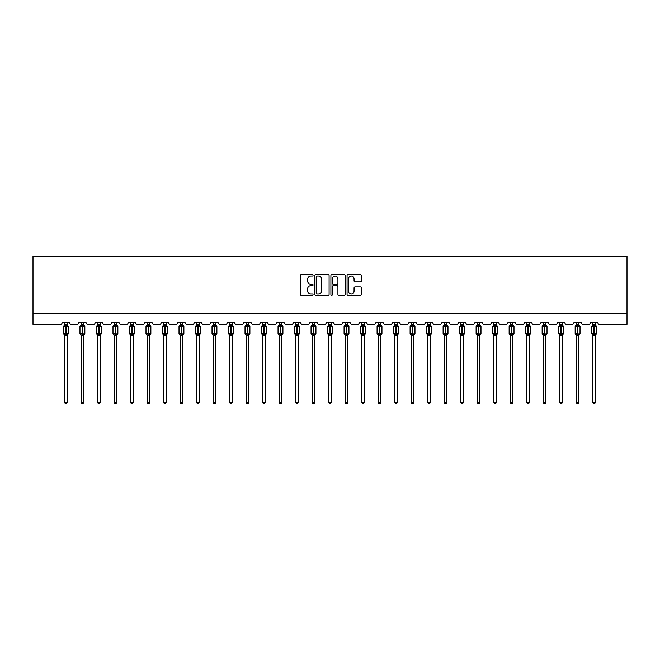 <?xml version="1.0" encoding="UTF-8"?>
<svg xmlns="http://www.w3.org/2000/svg" width="660" height="660" viewBox="0 0 660 660"><rect width="100%" height="100%" fill="white"/><g stroke="black" fill="none" stroke-linecap="round" stroke-linejoin="round"><path stroke-width="0.99" d="M313.071 275.344A0.726 0.726 0 0 0 312.345 274.618L301.307 274.618A1.039 1.039 0 0 0 300.267 275.657L300.267 294.352A1.039 1.039 0 0 0 301.307 295.391L312.345 295.391A0.726 0.726 0 0 0 313.071 294.665A0.726 0.726 0 0 0 312.345 293.939L310.918 293.939A3.325 3.325 0 0 1 307.593 290.614L307.593 289.055A3.325 3.325 0 0 1 310.918 285.73L312.345 285.73A0.726 0.726 0 0 0 313.071 285.004A0.726 0.726 0 0 0 312.345 284.278L310.918 284.278A3.325 3.325 0 0 1 307.593 280.954L307.593 279.394A3.325 3.325 0 0 1 310.918 276.078L312.345 276.078A0.726 0.726 0 0 0 313.071 275.344M360.352 281.944A1.039 1.039 0 0 0 361.391 280.904L361.391 275.657A1.039 1.039 0 0 0 360.352 274.618L348.1 274.618A1.039 1.039 0 0 0 347.061 275.657L347.061 294.352A1.039 1.039 0 0 0 348.1 295.391L360.352 295.391A1.039 1.039 0 0 0 361.391 294.352L361.391 288.016A1.039 1.039 0 0 0 360.352 286.976L355.105 286.976A1.039 1.039 0 0 0 354.065 288.016L354.065 291.159A2.78 2.78 0 0 1 351.293 293.939A2.78 2.78 0 0 1 348.513 291.159L348.513 278.85A2.78 2.78 0 0 1 351.293 276.078A2.78 2.78 0 0 1 354.065 278.85L354.065 280.904A1.039 1.039 0 0 0 355.105 281.944L360.352 281.944M627 313.838L627 256.171L33 256.171L33 324.415L60.514 324.415A1.584 1.584 0 0 0 62.098 322.831L69.712 322.831A1.584 1.584 0 0 0 71.305 324.415L77.014 324.415A1.584 1.584 0 0 0 78.606 322.831L86.221 322.831A1.584 1.584 0 0 0 87.805 324.415L93.522 324.415A1.584 1.584 0 0 0 95.106 322.831L102.729 322.831A1.584 1.584 0 0 0 104.313 324.415L110.03 324.415A1.584 1.584 0 0 0 111.614 322.831L119.229 322.831A1.584 1.584 0 0 0 120.821 324.415L126.53 324.415A1.584 1.584 0 0 0 128.123 322.831L135.737 322.831A1.584 1.584 0 0 0 137.329 324.415L143.038 324.415A1.584 1.584 0 0 0 144.623 322.831L152.245 322.831A1.584 1.584 0 0 0 153.829 324.415L159.547 324.415A1.584 1.584 0 0 0 161.131 322.831L168.754 322.831A1.584 1.584 0 0 0 170.338 324.415L176.055 324.415A1.584 1.584 0 0 0 177.639 322.831L185.254 322.831A1.584 1.584 0 0 0 186.846 324.415L192.555 324.415A1.584 1.584 0 0 0 194.147 322.831L201.762 322.831A1.584 1.584 0 0 0 203.346 324.415L209.063 324.415A1.584 1.584 0 0 0 210.647 322.831L218.27 322.831A1.584 1.584 0 0 0 219.854 324.415L225.572 324.415A1.584 1.584 0 0 0 227.155 322.831L234.77 322.831A1.584 1.584 0 0 0 236.362 324.415L242.071 324.415A1.584 1.584 0 0 0 243.664 322.831L251.278 322.831A1.584 1.584 0 0 0 252.871 324.415L258.58 324.415A1.584 1.584 0 0 0 260.164 322.831L267.787 322.831A1.584 1.584 0 0 0 269.371 324.415L275.088 324.415A1.584 1.584 0 0 0 276.672 322.831L284.295 322.831A1.584 1.584 0 0 0 285.879 324.415L291.588 324.415A1.584 1.584 0 0 0 293.18 322.831L300.795 322.831A1.584 1.584 0 0 0 302.387 324.415L308.096 324.415A1.584 1.584 0 0 0 309.688 322.831L317.303 322.831A1.584 1.584 0 0 0 318.887 324.415L324.604 324.415A1.584 1.584 0 0 0 326.188 322.831L333.811 322.831A1.584 1.584 0 0 0 335.396 324.415L341.113 324.415A1.584 1.584 0 0 0 342.697 322.831L350.311 322.831A1.584 1.584 0 0 0 351.904 324.415L357.613 324.415A1.584 1.584 0 0 0 359.205 322.831L366.82 322.831A1.584 1.584 0 0 0 368.412 324.415L374.121 324.415A1.584 1.584 0 0 0 375.705 322.831L383.328 322.831A1.584 1.584 0 0 0 384.912 324.415L390.629 324.415A1.584 1.584 0 0 0 392.213 322.831L399.836 322.831A1.584 1.584 0 0 0 401.42 324.415L407.129 324.415A1.584 1.584 0 0 0 408.721 322.831L416.336 322.831A1.584 1.584 0 0 0 417.928 324.415L423.637 324.415A1.584 1.584 0 0 0 425.23 322.831L432.844 322.831A1.584 1.584 0 0 0 434.428 324.415L440.146 324.415A1.584 1.584 0 0 0 441.73 322.831L449.353 322.831A1.584 1.584 0 0 0 450.937 324.415L456.654 324.415A1.584 1.584 0 0 0 458.238 322.831L465.853 322.831A1.584 1.584 0 0 0 467.445 324.415L473.154 324.415A1.584 1.584 0 0 0 474.746 322.831L482.361 322.831A1.584 1.584 0 0 0 483.945 324.415L489.662 324.415A1.584 1.584 0 0 0 491.246 322.831L498.869 322.831A1.584 1.584 0 0 0 500.453 324.415L506.17 324.415A1.584 1.584 0 0 0 507.755 322.831L515.378 322.831A1.584 1.584 0 0 0 516.962 324.415L522.67 324.415A1.584 1.584 0 0 0 524.263 322.831L531.878 322.831A1.584 1.584 0 0 0 533.47 324.415L539.179 324.415A1.584 1.584 0 0 0 540.771 322.831L548.386 322.831A1.584 1.584 0 0 0 549.97 324.415L555.687 324.415A1.584 1.584 0 0 0 557.271 322.831L564.894 322.831A1.584 1.584 0 0 0 566.478 324.415L572.195 324.415A1.584 1.584 0 0 0 573.779 322.831L581.394 322.831A1.584 1.584 0 0 0 582.986 324.415L588.695 324.415A1.584 1.584 0 0 0 590.288 322.831L597.902 322.831A1.584 1.584 0 0 0 599.486 324.415L627 324.415L627 313.838L33 313.838M329.092 275.657A1.039 1.039 0 0 0 328.053 274.618L315.793 274.618A1.039 1.039 0 0 0 314.762 275.657L314.762 294.352A1.039 1.039 0 0 0 315.793 295.391L328.053 295.391A1.039 1.039 0 0 0 329.092 294.352L329.092 275.657M331.947 274.618L344.207 274.618A1.039 1.039 0 0 1 345.238 275.657L345.238 294.352A1.039 1.039 0 0 1 344.207 295.391L338.959 295.391A1.039 1.039 0 0 1 337.92 294.352L337.92 286.77A1.039 1.039 0 0 0 336.88 285.73L333.399 285.73A1.039 1.039 0 0 0 332.359 286.77L332.359 294.665A0.726 0.726 0 0 1 331.633 295.391A0.726 0.726 0 0 1 330.908 294.665L330.908 275.657A1.039 1.039 0 0 1 331.947 274.618M316.94 276.078A0.726 0.726 0 0 0 316.214 276.804L316.214 293.213A0.726 0.726 0 0 0 316.94 293.939L318.45 293.939A3.325 3.325 0 0 0 321.766 290.614L321.766 279.394A3.325 3.325 0 0 0 318.45 276.078L316.94 276.078M337.92 278.908A2.78 2.78 0 0 0 335.14 276.127A2.78 2.78 0 0 0 332.359 278.908L332.359 283.239A1.039 1.039 0 0 0 333.399 284.278L336.88 284.278A1.039 1.039 0 0 0 337.92 283.239L337.92 278.908M64.581 402.451L67.229 402.451L66.437 403.829L65.381 403.829L64.581 402.451L64.581 335.173A1.163 1.114 180 0 0 63.971 334.199L66.066 333.754L66.066 325.875L67.988 325.85A0.528 0.528 0 0 1 68.343 326.353L63.475 326.353L63.475 333.754L65.744 333.754L65.744 325.875L63.971 325.908A1.163 1.114 0 0 0 64.581 324.926L67.229 324.984L67.229 322.831M67.229 402.451L67.229 335.123L65.744 335.28L65.744 334.232L68.343 333.754A0.528 0.528 0 0 1 67.988 334.257L67.229 335.346M67.229 335.173L67.229 335.173A1.163 1.114 180 0 1 67.84 334.199L66.066 334.232L66.066 335.28M65.744 335.28L64.581 335.173M64.581 322.831L64.581 324.935M64.581 324.984L64.201 326.246L64.581 324.984M67.609 326.246L67.229 324.984M67.229 335.123L67.609 333.861M64.581 335.123L64.201 333.861M81.089 402.451L83.737 402.451L82.937 403.829L81.881 403.829L81.089 402.451L81.089 335.173A1.163 1.114 180 0 0 80.479 334.199L82.574 333.754L82.574 325.875L84.496 325.85A0.528 0.528 0 0 1 84.843 326.353L79.975 326.353L79.975 333.754L82.252 333.754L82.252 325.875L80.479 325.908A1.163 1.114 0 0 0 81.089 324.926L83.737 324.984L83.737 322.831M83.737 402.451L83.737 335.123L82.252 335.28L82.252 334.232L84.843 333.754A0.528 0.528 0 0 1 84.496 334.257L83.737 335.346M83.737 335.173L83.737 335.173A1.163 1.114 180 0 1 84.348 334.199L82.574 334.232L82.574 335.28M82.252 335.28L81.089 335.173M81.089 322.831L81.089 324.935M81.089 324.984L80.701 326.246L81.089 324.984M84.117 326.246L83.737 324.984M83.737 335.123L84.117 333.861M81.089 335.123L80.701 333.861M97.597 402.451L100.237 402.451L99.445 403.829L98.389 403.829L97.597 402.451L97.597 335.173A1.163 1.114 180 0 0 96.987 334.199L99.074 333.754L99.074 325.875L101.005 325.85A0.528 0.528 0 0 1 101.351 326.353L96.484 326.353L96.484 333.754L98.761 333.754L98.761 325.875L96.987 325.908A1.163 1.114 0 0 0 97.597 324.926L100.237 324.984L100.237 322.831M100.237 402.451L100.237 335.123L98.761 335.28L98.761 334.232L99.074 333.754L101.351 333.754A0.528 0.528 0 0 1 101.005 334.257L100.237 335.346M100.237 335.173L100.237 335.173A1.163 1.114 180 0 1 100.848 334.199L99.074 334.232L99.074 335.28M98.761 335.28L97.597 335.173M97.597 322.831L97.597 324.935M97.597 324.984L97.21 326.246L97.597 324.984M100.625 326.246L100.237 324.984M100.237 335.123L100.625 333.861M97.597 335.123L97.21 333.861M114.097 402.451L116.746 402.451L115.954 403.829L114.898 403.829L114.097 402.451L114.097 335.173A1.163 1.114 180 0 0 113.487 334.199L115.582 333.754L115.582 325.875L117.513 325.85A0.528 0.528 0 0 1 117.86 326.353L112.992 326.353L112.992 333.754L115.261 333.754L115.261 325.875L113.487 325.908A1.163 1.114 0 0 0 114.097 324.926L116.746 324.984L116.746 322.831M116.746 402.451L116.746 335.123L115.261 335.28L115.261 334.232L117.86 333.754A0.528 0.528 0 0 1 117.513 334.257L116.746 335.346M116.746 335.173L116.746 335.173A1.163 1.114 180 0 1 117.356 334.199L115.582 334.232L115.582 335.28M115.261 335.28L114.097 335.173M114.097 322.831L114.097 324.935M114.097 324.984L113.718 326.246L114.097 324.984M117.133 326.246L116.746 324.984M116.746 335.123L117.133 333.861M114.097 335.123L113.718 333.861M130.606 402.451L133.254 402.451L132.462 403.829L131.398 403.829L130.606 402.451L130.606 335.173A1.163 1.114 180 0 0 129.995 334.199L132.091 333.754L132.091 325.875L134.013 325.85A0.528 0.528 0 0 1 134.359 326.353L129.492 326.353L129.492 333.754L131.769 333.754L131.769 325.875L129.995 325.908A1.163 1.114 0 0 0 130.606 324.926L133.254 324.984L133.254 322.831M133.254 402.451L133.254 335.123L131.769 335.28L131.769 334.232L134.359 333.754A0.528 0.528 0 0 1 134.013 334.257L133.254 335.346M133.254 335.173L133.254 335.173A1.163 1.114 180 0 1 133.864 334.199L132.091 334.232L132.091 335.28M131.769 335.28L130.606 335.173M130.606 322.831L130.606 324.935M130.606 324.984L130.226 326.246L130.606 324.984M133.633 326.246L133.254 324.984M133.254 335.123L133.633 333.861M130.606 335.123L130.226 333.861M147.114 402.451L149.754 402.451L148.962 403.829L147.906 403.829L147.114 402.451L147.114 335.173A1.163 1.114 180 0 0 146.504 334.199L148.591 333.754L148.591 325.875L150.521 325.85A0.528 0.528 0 0 1 150.868 326.353L146 326.353L146 333.754L148.277 333.754L148.277 325.875L146.504 325.908A1.163 1.114 0 0 0 147.114 324.926L149.762 324.984L149.754 322.831M149.754 402.451L149.762 335.123L148.277 335.28L148.277 334.232L148.591 333.754L150.868 333.754A0.528 0.528 0 0 1 150.521 334.257L149.754 335.346M149.754 335.173L149.754 335.173A1.163 1.114 180 0 1 150.373 334.199L148.591 334.232L148.591 335.28M148.277 335.28L147.114 335.173M147.114 322.831L147.114 324.935M147.114 324.984L146.726 326.246L147.114 324.984M150.142 326.246L149.762 324.984M149.762 335.123L150.142 333.861M147.114 335.123L146.726 333.861M163.622 402.451L166.262 402.451L165.47 403.829L164.414 403.829L163.622 402.451L163.622 335.173A1.163 1.114 180 0 0 163.004 334.199L165.099 333.754L165.099 325.875L167.029 325.85A0.528 0.528 0 0 1 167.376 326.353L162.508 326.353L162.508 333.754L164.785 333.754L164.785 325.875L163.004 325.908A1.163 1.114 0 0 0 163.622 324.926L166.262 324.984L166.262 322.831M166.262 402.451L166.262 335.123L164.785 335.28L164.785 334.232L165.099 333.754L167.376 333.754A0.528 0.528 0 0 1 167.029 334.257L166.262 335.346M166.262 335.173L166.262 335.173A1.163 1.114 180 0 1 166.873 334.199L165.099 334.232L165.099 335.28M164.785 335.28L163.622 335.173M163.622 322.831L163.622 324.935M163.614 324.984L163.234 326.246L163.614 324.984M166.65 326.246L166.262 324.984M166.262 335.123L166.65 333.861M163.614 335.123L163.234 333.861M180.122 402.451L182.77 402.451L181.978 403.829L180.923 403.829L180.122 402.451L180.122 335.173A1.163 1.114 180 0 0 179.512 334.199L181.607 333.754L181.607 325.875L183.529 325.85A0.528 0.528 0 0 1 183.884 326.353L179.017 326.353L179.017 333.754L181.285 333.754L181.285 325.875L179.512 325.908A1.163 1.114 0 0 0 180.122 324.926L182.77 324.984L182.77 322.831M182.77 402.451L182.77 335.123L181.285 335.28L181.285 334.232L183.884 333.754A0.528 0.528 0 0 1 183.529 334.257L182.77 335.346M182.77 335.173L182.77 335.173A1.163 1.114 180 0 1 183.381 334.199L181.607 334.232L181.607 335.28M181.285 335.28L180.122 335.173M180.122 322.831L180.122 324.935M180.122 324.984L179.743 326.246L180.122 324.984M183.15 326.246L182.77 324.984M182.77 335.123L183.15 333.861M180.122 335.123L179.743 333.861M196.63 402.451L199.279 402.451L198.478 403.829L197.422 403.829L196.63 402.451L196.63 335.173A1.163 1.114 180 0 0 196.02 334.199L198.115 333.754L198.115 325.875L200.038 325.85A0.528 0.528 0 0 1 200.384 326.353L195.517 326.353L195.517 333.754L197.794 333.754L197.794 325.875L196.02 325.908A1.163 1.114 0 0 0 196.63 324.926L199.279 324.984L199.279 322.831M199.279 402.451L199.279 335.123L197.794 335.28L197.794 334.232L200.384 333.754A0.528 0.528 0 0 1 200.038 334.257L199.279 335.346M199.279 335.173L199.279 335.173A1.163 1.114 180 0 1 199.889 334.199L198.115 334.232L198.115 335.28M197.794 335.28L196.63 335.173M196.63 322.831L196.63 324.935M196.63 324.984L196.243 326.246L196.63 324.984M199.658 326.246L199.279 324.984M199.279 335.123L199.658 333.861M196.63 335.123L196.243 333.861M213.139 402.451L215.779 402.451L214.987 403.829L213.931 403.829L213.139 402.451L213.139 335.173A1.163 1.114 180 0 0 212.528 334.199L214.615 333.754L214.615 325.875L216.546 325.85A0.528 0.528 0 0 1 216.892 326.353L212.025 326.353L212.025 333.754L214.302 333.754L214.302 325.875L212.528 325.908A1.163 1.114 0 0 0 213.139 324.926L215.779 324.984L215.779 322.831M215.779 402.451L215.779 335.123L214.302 335.28L214.302 334.232L214.615 333.754L216.892 333.754A0.528 0.528 0 0 1 216.546 334.257L215.779 335.346M215.779 335.173L215.779 335.173A1.163 1.114 180 0 1 216.389 334.199L214.615 334.232L214.615 335.28M214.302 335.28L213.139 335.173M213.139 322.831L213.139 324.935M213.139 324.984L212.751 326.246L213.139 324.984M216.166 326.246L215.779 324.984M215.779 335.123L216.166 333.861M213.139 335.123L212.751 333.861M229.639 402.451L232.287 402.451L231.495 403.829L230.439 403.829L229.639 402.451L229.639 335.173A1.163 1.114 180 0 0 229.028 334.199L231.124 333.754L231.124 325.875L233.054 325.85A0.528 0.528 0 0 1 233.401 326.353L228.533 326.353L228.533 333.754L230.802 333.754L230.802 325.875L229.028 325.908A1.163 1.114 0 0 0 229.639 324.926L232.287 324.984L232.287 322.831M232.287 402.451L232.287 335.123L230.802 335.28L230.802 334.232L233.401 333.754A0.528 0.528 0 0 1 233.054 334.257L232.287 335.346M232.287 335.173L232.287 335.173A1.163 1.114 180 0 1 232.898 334.199L231.124 334.232L231.124 335.28M230.802 335.28L229.639 335.173M229.639 322.831L229.639 324.935M229.639 324.984L229.259 326.246L229.639 324.984M232.675 326.246L232.287 324.984M232.287 335.123L232.675 333.861M229.639 335.123L229.259 333.861M246.147 402.451L248.795 402.451L247.995 403.829L246.939 403.829L246.147 402.451L246.147 335.173A1.163 1.114 180 0 0 245.536 334.199L247.632 333.754L247.632 325.875L249.554 325.85A0.528 0.528 0 0 1 249.901 326.353L245.033 326.353L245.033 333.754L247.31 333.754L247.31 325.875L245.536 325.908A1.163 1.114 0 0 0 246.147 324.926L248.795 324.984L248.795 322.831M248.795 402.451L248.795 335.123L247.31 335.28L247.31 334.232L249.901 333.754A0.528 0.528 0 0 1 249.554 334.257L248.795 335.346M248.795 335.173L248.795 335.173A1.163 1.114 180 0 1 249.406 334.199L247.632 334.232L247.632 335.28M247.31 335.28L246.147 335.173M246.147 322.831L246.147 324.935M246.147 324.984L245.767 326.246L246.147 324.984M249.175 326.246L248.795 324.984M248.795 335.123L249.175 333.861M246.147 335.123L245.767 333.861M262.655 402.451L265.295 402.451L264.503 403.829L263.447 403.829L262.655 402.451L262.655 335.173A1.163 1.114 180 0 0 262.045 334.199L264.132 333.754L264.132 325.875L266.062 325.85A0.528 0.528 0 0 1 266.409 326.353L261.541 326.353L261.541 333.754L263.818 333.754L263.818 325.875L262.045 325.908A1.163 1.114 0 0 0 262.655 324.926L265.303 324.984L265.295 322.831M265.295 402.451L265.303 335.123L263.818 335.28L263.818 334.232L264.132 333.754L266.409 333.754A0.528 0.528 0 0 1 266.062 334.257L265.295 335.346M265.295 335.173L265.295 335.173A1.163 1.114 180 0 1 265.914 334.199L264.132 334.232L264.132 335.28M263.818 335.28L262.655 335.173M262.655 322.831L262.655 324.935M262.655 324.984L262.267 326.246L262.655 324.984M265.683 326.246L265.303 324.984M265.303 335.123L265.683 333.861M262.655 335.123L262.267 333.861M279.163 402.451L281.803 402.451L281.012 403.829L279.955 403.829L279.163 402.451L279.163 335.173A1.163 1.114 180 0 0 278.545 334.199L280.64 333.754L280.64 325.875L282.571 325.85A0.528 0.528 0 0 1 282.917 326.353L278.05 326.353L278.05 333.754L280.327 333.754L280.327 325.875L278.545 325.908A1.163 1.114 0 0 0 279.163 324.926L281.803 324.984L281.803 322.831M281.803 402.451L281.803 335.123L280.327 335.28L280.327 334.232L280.64 333.754L282.917 333.754A0.528 0.528 0 0 1 282.571 334.257L281.803 335.346M281.803 335.173L281.803 335.173A1.163 1.114 180 0 1 282.414 334.199L280.64 334.232L280.64 335.28M280.327 335.28L279.163 335.173M279.163 322.831L279.163 324.935M279.155 324.984L278.776 326.246L279.155 324.984M282.191 326.246L281.803 324.984M281.803 335.123L282.191 333.861M279.155 335.123L278.776 333.861M295.663 402.451L298.312 402.451L297.52 403.829L296.464 403.829L295.663 402.451L295.663 335.173A1.163 1.114 180 0 0 295.053 334.199L297.149 333.754L297.149 325.875L299.071 325.85A0.528 0.528 0 0 1 299.425 326.353L294.558 326.353L294.558 333.754L296.827 333.754L296.827 325.875L295.053 325.908A1.163 1.114 0 0 0 295.663 324.926L298.312 324.984L298.312 322.831M298.312 402.451L298.312 335.123L296.827 335.28L296.827 334.232L299.425 333.754A0.528 0.528 0 0 1 299.071 334.257L298.312 335.346M298.312 335.173L298.312 335.173A1.163 1.114 180 0 1 298.922 334.199L297.149 334.232L297.149 335.28M296.827 335.28L295.663 335.173M295.663 322.831L295.663 324.935M295.663 324.984L295.284 326.246L295.663 324.984M298.691 326.246L298.312 324.984M298.312 335.123L298.691 333.861M295.663 335.123L295.284 333.861M312.172 402.451L314.82 402.451L314.02 403.829L312.964 403.829L312.172 402.451L312.172 335.173A1.163 1.114 180 0 0 311.561 334.199L313.657 333.754L313.657 325.875L315.579 325.85A0.528 0.528 0 0 1 315.925 326.353L311.058 326.353L311.058 333.754L313.335 333.754L313.335 325.875L311.561 325.908A1.163 1.114 0 0 0 312.172 324.926L314.82 324.984L314.82 322.831M314.82 402.451L314.82 335.123L313.335 335.28L313.335 334.232L315.925 333.754A0.528 0.528 0 0 1 315.579 334.257L314.82 335.346M314.82 335.173L314.82 335.173A1.163 1.114 180 0 1 315.43 334.199L313.657 334.232L313.657 335.28M313.335 335.28L312.172 335.173M312.172 322.831L312.172 324.935M312.172 324.984L311.784 326.246L312.172 324.984M315.2 326.246L314.82 324.984M314.82 335.123L315.2 333.861M312.172 335.123L311.784 333.861M328.68 402.451L331.32 402.451L330.528 403.829L329.472 403.829L328.68 402.451L328.68 335.173A1.163 1.114 180 0 0 328.07 334.199L330.157 333.754L330.157 325.875L332.087 325.85A0.528 0.528 0 0 1 332.434 326.353L327.566 326.353L327.566 333.754L329.843 333.754L329.843 325.875L328.07 325.908A1.163 1.114 0 0 0 328.68 324.926L331.32 324.984L331.32 322.831M331.32 402.451L331.32 335.123L329.843 335.28L329.843 334.232L330.157 333.754L332.434 333.754A0.528 0.528 0 0 1 332.087 334.257L331.32 335.346M331.32 335.173L331.32 335.173A1.163 1.114 180 0 1 331.93 334.199L330.157 334.232L330.157 335.28M329.843 335.28L328.68 335.173M328.68 322.831L328.68 324.935M328.68 324.984L328.292 326.246L328.68 324.984M331.708 326.246L331.32 324.984M331.32 335.123L331.708 333.861M328.68 335.123L328.292 333.861M345.18 402.451L347.828 402.451L347.036 403.829L345.98 403.829L345.18 402.451L345.18 335.173A1.163 1.114 180 0 0 344.57 334.199L346.665 333.754L346.665 325.875L348.596 325.85A0.528 0.528 0 0 1 348.942 326.353L344.075 326.353L344.075 333.754L346.343 333.754L346.343 325.875L344.57 325.908A1.163 1.114 0 0 0 345.18 324.926L347.828 324.984L347.828 322.831M347.828 402.451L347.828 335.123L346.343 335.28L346.343 334.232L348.942 333.754A0.528 0.528 0 0 1 348.596 334.257L347.828 335.346M347.828 335.173L347.828 335.173A1.163 1.114 180 0 1 348.439 334.199L346.665 334.232L346.665 335.28M346.343 335.28L345.18 335.173M345.18 322.831L345.18 324.935M345.18 324.984L344.8 326.246L345.18 324.984M348.216 326.246L347.828 324.984M347.828 335.123L348.216 333.861M345.18 335.123L344.8 333.861M361.688 402.451L364.337 402.451L363.536 403.829L362.48 403.829L361.688 402.451L361.688 335.173A1.163 1.114 180 0 0 361.078 334.199L363.173 333.754L363.173 325.875L365.096 325.85A0.528 0.528 0 0 1 365.442 326.353L360.575 326.353L360.575 333.754L362.851 333.754L362.851 325.875L361.078 325.908A1.163 1.114 0 0 0 361.688 324.926L364.337 324.984L364.337 322.831M364.337 402.451L364.337 335.123L362.851 335.28L362.851 334.232L365.442 333.754A0.528 0.528 0 0 1 365.096 334.257L364.337 335.346M364.337 335.173L364.337 335.173A1.163 1.114 180 0 1 364.947 334.199L363.173 334.232L363.173 335.28M362.851 335.28L361.688 335.173M361.688 322.831L361.688 324.935M361.688 324.984L361.309 326.246L361.688 324.984M364.716 326.246L364.337 324.984M364.337 335.123L364.716 333.861M361.688 335.123L361.309 333.861M378.197 402.451L380.837 402.451L380.045 403.829L378.988 403.829L378.197 402.451L378.197 335.173A1.163 1.114 180 0 0 377.586 334.199L379.673 333.754L379.673 325.875L381.604 325.85A0.528 0.528 0 0 1 381.95 326.353L377.083 326.353L377.083 333.754L379.36 333.754L379.36 325.875L377.586 325.908A1.163 1.114 0 0 0 378.197 324.926L380.845 324.984L380.837 322.831M380.837 402.451L380.845 335.123L379.36 335.28L379.36 334.232L379.673 333.754L381.95 333.754A0.528 0.528 0 0 1 381.604 334.257L380.837 335.346M380.837 335.173L380.837 335.173A1.163 1.114 180 0 1 381.455 334.199L379.673 334.232L379.673 335.28M379.36 335.28L378.197 335.173M378.197 322.831L378.197 324.935M378.197 324.984L377.809 326.246L378.197 324.984M381.224 326.246L380.845 324.984M380.845 335.123L381.224 333.861M378.197 335.123L377.809 333.861M394.705 402.451L397.345 402.451L396.553 403.829L395.497 403.829L394.705 402.451L394.705 335.173A1.163 1.114 180 0 0 394.086 334.199L396.182 333.754L396.182 325.875L398.112 325.85A0.528 0.528 0 0 1 398.459 326.353L393.591 326.353L393.591 333.754L395.868 333.754L395.868 325.875L394.086 325.908A1.163 1.114 0 0 0 394.705 324.926L397.345 324.984L397.345 322.831M397.345 402.451L397.345 335.123L395.868 335.28L395.868 334.232L396.182 333.754L398.459 333.754A0.528 0.528 0 0 1 398.112 334.257L397.345 335.346M397.345 335.173L397.345 335.173A1.163 1.114 180 0 1 397.955 334.199L396.182 334.232L396.182 335.28M395.868 335.28L394.705 335.173M394.705 322.831L394.705 324.935M394.697 324.984L394.317 326.246L394.697 324.984M397.733 326.246L397.345 324.984M397.345 335.123L397.733 333.861M394.697 335.123L394.317 333.861M411.205 402.451L413.853 402.451L413.061 403.829L412.005 403.829L411.205 402.451L411.205 335.173A1.163 1.114 180 0 0 410.594 334.199L412.69 333.754L412.69 325.875L414.612 325.85A0.528 0.528 0 0 1 414.967 326.353L410.099 326.353L410.099 333.754L412.368 333.754L412.368 325.875L410.594 325.908A1.163 1.114 0 0 0 411.205 324.926L413.853 324.984L413.853 322.831M413.853 402.451L413.853 335.123L412.368 335.28L412.368 334.232L414.967 333.754A0.528 0.528 0 0 1 414.612 334.257L413.853 335.346M413.853 335.173L413.853 335.173A1.163 1.114 180 0 1 414.463 334.199L412.69 334.232L412.69 335.28M412.368 335.28L411.205 335.173M411.205 322.831L411.205 324.935M411.205 324.984L410.825 326.246L411.205 324.984M414.233 326.246L413.853 324.984M413.853 335.123L414.233 333.861M411.205 335.123L410.825 333.861M427.713 402.451L430.361 402.451L429.561 403.829L428.505 403.829L427.713 402.451L427.713 335.173A1.163 1.114 180 0 0 427.103 334.199L429.198 333.754L429.198 325.875L431.12 325.85A0.528 0.528 0 0 1 431.467 326.353L426.599 326.353L426.599 333.754L428.876 333.754L428.876 325.875L427.103 325.908A1.163 1.114 0 0 0 427.713 324.926L430.361 324.984L430.361 322.831M430.361 402.451L430.361 335.123L428.876 335.28L428.876 334.232L431.467 333.754A0.528 0.528 0 0 1 431.12 334.257L430.361 335.346M430.361 335.173L430.361 335.173A1.163 1.114 180 0 1 430.972 334.199L429.198 334.232L429.198 335.28M428.876 335.28L427.713 335.173M427.713 322.831L427.713 324.935M427.713 324.984L427.325 326.246L427.713 324.984M430.741 326.246L430.361 324.984M430.361 335.123L430.741 333.861M427.713 335.123L427.325 333.861M444.221 402.451L446.861 402.451L446.069 403.829L445.013 403.829L444.221 402.451L444.221 335.173A1.163 1.114 180 0 0 443.611 334.199L445.698 333.754L445.698 325.875L447.629 325.85A0.528 0.528 0 0 1 447.975 326.353L443.108 326.353L443.108 333.754L445.385 333.754L445.385 325.875L443.611 325.908A1.163 1.114 0 0 0 444.221 324.926L446.861 324.984L446.861 322.831M446.861 402.451L446.861 335.123L445.385 335.28L445.385 334.232L445.698 333.754L447.975 333.754A0.528 0.528 0 0 1 447.629 334.257L446.861 335.346M446.861 335.173L446.861 335.173A1.163 1.114 180 0 1 447.472 334.199L445.698 334.232L445.698 335.28M445.385 335.28L444.221 335.173M444.221 322.831L444.221 324.935M444.221 324.984L443.834 326.246L444.221 324.984M447.249 326.246L446.861 324.984M446.861 335.123L447.249 333.861M444.221 335.123L443.834 333.861M460.721 402.451L463.369 402.451L462.577 403.829L461.521 403.829L460.721 402.451L460.721 335.173A1.163 1.114 180 0 0 460.111 334.199L462.206 333.754L462.206 325.875L464.137 325.85A0.528 0.528 0 0 1 464.483 326.353L459.616 326.353L459.616 333.754L461.885 333.754L461.885 325.875L460.111 325.908A1.163 1.114 0 0 0 460.721 324.926L463.369 324.984L463.369 322.831M463.369 402.451L463.369 335.123L461.885 335.28L461.885 334.232L464.483 333.754A0.528 0.528 0 0 1 464.137 334.257L463.369 335.346M463.369 335.173L463.369 335.173A1.163 1.114 180 0 1 463.98 334.199L462.206 334.232L462.206 335.28M461.885 335.28L460.721 335.173M460.721 322.831L460.721 324.935M460.721 324.984L460.342 326.246L460.721 324.984M463.757 326.246L463.369 324.984M463.369 335.123L463.757 333.861M460.721 335.123L460.342 333.861M477.23 402.451L479.878 402.451L479.077 403.829L478.021 403.829L477.23 402.451L477.23 335.173A1.163 1.114 180 0 0 476.619 334.199L478.714 333.754L478.714 325.875L480.637 325.85A0.528 0.528 0 0 1 480.983 326.353L476.116 326.353L476.116 333.754L478.393 333.754L478.393 325.875L476.619 325.908A1.163 1.114 0 0 0 477.23 324.926L479.878 324.984L479.878 322.831M479.878 402.451L479.878 335.123L478.393 335.28L478.393 334.232L480.983 333.754A0.528 0.528 0 0 1 480.637 334.257L479.878 335.346M479.878 335.173L479.878 335.173A1.163 1.114 180 0 1 480.488 334.199L478.714 334.232L478.714 335.28M478.393 335.28L477.23 335.173M477.23 322.831L477.23 324.935M477.23 324.984L476.85 326.246L477.23 324.984M480.257 326.246L479.878 324.984M479.878 335.123L480.257 333.861M477.23 335.123L476.85 333.861M493.738 402.451L496.378 402.451L495.586 403.829L494.53 403.829L493.738 402.451L493.738 335.173A1.163 1.114 180 0 0 493.127 334.199L495.214 333.754L495.214 325.875L497.145 325.85A0.528 0.528 0 0 1 497.491 326.353L492.624 326.353L492.624 333.754L494.901 333.754L494.901 325.875L493.127 325.908A1.163 1.114 0 0 0 493.738 324.926L496.386 324.984L496.378 322.831M496.378 402.451L496.386 335.123L494.901 335.28L494.901 334.232L495.214 333.754L497.491 333.754A0.528 0.528 0 0 1 497.145 334.257L496.378 335.346M496.378 335.173L496.378 335.173A1.163 1.114 180 0 1 496.996 334.199L495.214 334.232L495.214 335.28M494.901 335.28L493.738 335.173M493.738 322.831L493.738 324.935M493.738 324.984L493.35 326.246L493.738 324.984M496.765 326.246L496.386 324.984M496.386 335.123L496.765 333.861M493.738 335.123L493.35 333.861M510.246 402.451L512.886 402.451L512.094 403.829L511.038 403.829L510.246 402.451L510.246 335.173A1.163 1.114 180 0 0 509.627 334.199L511.723 333.754L511.723 325.875L513.653 325.85A0.528 0.528 0 0 1 514 326.353L509.132 326.353L509.132 333.754L511.409 333.754L511.409 325.875L509.627 325.908A1.163 1.114 0 0 0 510.246 324.926L512.886 324.984L512.886 322.831M512.886 402.451L512.886 335.123L511.409 335.28L511.409 334.232L511.723 333.754L514 333.754A0.528 0.528 0 0 1 513.653 334.257L512.886 335.346M512.886 335.173L512.886 335.173A1.163 1.114 180 0 1 513.496 334.199L511.723 334.232L511.723 335.28M511.409 335.28L510.246 335.173M510.246 322.831L510.246 324.935M510.238 324.984L509.858 326.246L510.238 324.984M513.274 326.246L512.886 324.984M512.886 335.123L513.274 333.861M510.238 335.123L509.858 333.861M526.746 402.451L529.394 402.451L528.602 403.829L527.538 403.829L526.746 402.451L526.746 335.173A1.163 1.114 180 0 0 526.135 334.199L528.231 333.754L528.231 325.875L530.153 325.85A0.528 0.528 0 0 1 530.508 326.353L525.64 326.353L525.64 333.754L527.909 333.754L527.909 325.875L526.135 325.908A1.163 1.114 0 0 0 526.746 324.926L529.394 324.984L529.394 322.831M529.394 402.451L529.394 335.123L527.909 335.28L527.909 334.232L530.508 333.754A0.528 0.528 0 0 1 530.153 334.257L529.394 335.346M529.394 335.173L529.394 335.173A1.163 1.114 180 0 1 530.005 334.199L528.231 334.232L528.231 335.28M527.909 335.28L526.746 335.173M526.746 322.831L526.746 324.935M526.746 324.984L526.366 326.246L526.746 324.984M529.774 326.246L529.394 324.984M529.394 335.123L529.774 333.861M526.746 335.123L526.366 333.861M543.254 402.451L545.903 402.451L545.102 403.829L544.046 403.829L543.254 402.451L543.254 335.173A1.163 1.114 180 0 0 542.644 334.199L544.739 333.754L544.739 325.875L546.661 325.85A0.528 0.528 0 0 1 547.008 326.353L542.14 326.353L542.14 333.754L544.417 333.754L544.417 325.875L542.644 325.908A1.163 1.114 0 0 0 543.254 324.926L545.903 324.984L545.903 322.831M545.903 402.451L545.903 335.123L544.417 335.28L544.417 334.232L547.008 333.754A0.528 0.528 0 0 1 546.661 334.257L545.903 335.346M545.903 335.173L545.903 335.173A1.163 1.114 180 0 1 546.513 334.199L544.739 334.232L544.739 335.28M544.417 335.28L543.254 335.173M543.254 322.831L543.254 324.935M543.254 324.984L542.866 326.246L543.254 324.984M546.282 326.246L545.903 324.984M545.903 335.123L546.282 333.861M543.254 335.123L542.866 333.861M559.762 402.451L562.403 402.451L561.611 403.829L560.554 403.829L559.762 402.451L559.762 335.173A1.163 1.114 180 0 0 559.152 334.199L561.239 333.754L561.239 325.875L563.17 325.85A0.528 0.528 0 0 1 563.516 326.353L558.649 326.353L558.649 333.754L560.926 333.754L560.926 325.875L559.152 325.908A1.163 1.114 0 0 0 559.762 324.926L562.403 324.984L562.403 322.831M562.403 402.451L562.403 335.123L560.926 335.28L560.926 334.232L561.239 333.754L563.516 333.754A0.528 0.528 0 0 1 563.17 334.257L562.403 335.346M562.403 335.173L562.403 335.173A1.163 1.114 180 0 1 563.013 334.199L561.239 334.232L561.239 335.28M560.926 335.28L559.762 335.173M559.762 322.831L559.762 324.935M559.762 324.984L559.375 326.246L559.762 324.984M562.79 326.246L562.403 324.984M562.403 335.123L562.79 333.861M559.762 335.123L559.375 333.861M576.262 402.451L578.911 402.451L578.119 403.829L577.063 403.829L576.262 402.451L576.262 335.173A1.163 1.114 180 0 0 575.652 334.199L577.747 333.754L577.747 325.875L579.678 325.85A0.528 0.528 0 0 1 580.024 326.353L575.157 326.353L575.157 333.754L577.426 333.754L577.426 325.875L575.652 325.908A1.163 1.114 0 0 0 576.262 324.926L578.911 324.984L578.911 322.831M578.911 402.451L578.911 335.123L577.426 335.28L577.426 334.232L580.024 333.754A0.528 0.528 0 0 1 579.678 334.257L578.911 335.346M578.911 335.173L578.911 335.173A1.163 1.114 180 0 1 579.521 334.199L577.747 334.232L577.747 335.28M577.426 335.28L576.262 335.173M576.262 322.831L576.262 324.935M576.262 324.984L575.883 326.246L576.262 324.984M579.298 326.246L578.911 324.984M578.911 335.123L579.298 333.861M576.262 335.123L575.883 333.861M592.771 402.451L595.419 402.451L594.619 403.829L593.563 403.829L592.771 402.451L592.771 335.173A1.163 1.114 180 0 0 592.16 334.199L594.256 333.754L594.256 325.875L596.178 325.85A0.528 0.528 0 0 1 596.524 326.353L591.657 326.353L591.657 333.754L593.934 333.754L593.934 325.875L592.16 325.908A1.163 1.114 0 0 0 592.771 324.926L595.419 324.984L595.419 322.831M595.419 402.451L595.419 335.123L593.934 335.28L593.934 334.232L596.524 333.754A0.528 0.528 0 0 1 596.178 334.257L595.419 335.346M595.419 335.173L595.419 335.173A1.163 1.114 180 0 1 596.029 334.199L594.256 334.232L594.256 335.28M593.934 335.28L592.771 335.173M592.771 322.831L592.771 324.935M592.771 324.984L592.391 326.246L592.771 324.984M595.798 326.246L595.419 324.984M595.419 335.123L595.798 333.861M592.771 335.123L592.391 333.861M66.066 324.827L66.066 325.875L65.744 324.827M67.84 325.908A1.163 1.114 0 0 1 67.229 324.926M82.574 324.827L82.574 325.875L82.252 324.827M84.348 325.908A1.163 1.114 0 0 1 83.737 324.926M99.074 324.827L99.074 325.875L98.761 324.827M100.848 325.908A1.163 1.114 0 0 1 100.237 324.926M115.582 324.827L115.582 325.875L115.261 324.827M117.356 325.908A1.163 1.114 0 0 1 116.746 324.926M132.091 324.827L132.091 325.875L131.769 324.827M133.864 325.908A1.163 1.114 0 0 1 133.254 324.926M148.591 324.827L148.591 325.875L148.277 324.827M150.373 325.908A1.163 1.114 0 0 1 149.754 324.926M165.099 324.827L165.099 325.875L164.785 324.827M166.873 325.908A1.163 1.114 0 0 1 166.262 324.926M181.607 324.827L181.607 325.875L181.285 324.827M183.381 325.908A1.163 1.114 0 0 1 182.77 324.926M198.115 324.827L198.115 325.875L197.794 324.827M199.889 325.908A1.163 1.114 0 0 1 199.279 324.926M214.615 324.827L214.615 325.875L214.302 324.827M216.389 325.908A1.163 1.114 0 0 1 215.779 324.926M231.124 324.827L231.124 325.875L230.802 324.827M232.898 325.908A1.163 1.114 0 0 1 232.287 324.926M247.632 324.827L247.632 325.875L247.31 324.827M249.406 325.908A1.163 1.114 0 0 1 248.795 324.926M264.132 324.827L264.132 325.875L263.818 324.827M265.914 325.908A1.163 1.114 0 0 1 265.295 324.926M280.64 324.827L280.64 325.875L280.327 324.827M282.414 325.908A1.163 1.114 0 0 1 281.803 324.926M297.149 324.827L297.149 325.875L296.827 324.827M298.922 325.908A1.163 1.114 0 0 1 298.312 324.926M313.657 324.827L313.657 325.875L313.335 324.827M315.43 325.908A1.163 1.114 0 0 1 314.82 324.926M330.157 324.827L330.157 325.875L329.843 324.827M331.93 325.908A1.163 1.114 0 0 1 331.32 324.926M346.665 324.827L346.665 325.875L346.343 324.827M348.439 325.908A1.163 1.114 0 0 1 347.828 324.926M363.173 324.827L363.173 325.875L362.851 324.827M364.947 325.908A1.163 1.114 0 0 1 364.337 324.926M379.673 324.827L379.673 325.875L379.36 324.827M381.455 325.908A1.163 1.114 0 0 1 380.837 324.926M396.182 324.827L396.182 325.875L395.868 324.827M397.955 325.908A1.163 1.114 0 0 1 397.345 324.926M412.69 324.827L412.69 325.875L412.368 324.827M414.463 325.908A1.163 1.114 0 0 1 413.853 324.926M429.198 324.827L429.198 325.875L428.876 324.827M430.972 325.908A1.163 1.114 0 0 1 430.361 324.926M445.698 324.827L445.698 325.875L445.385 324.827M447.472 325.908A1.163 1.114 0 0 1 446.861 324.926M462.206 324.827L462.206 325.875L461.885 324.827M463.98 325.908A1.163 1.114 0 0 1 463.369 324.926M478.714 324.827L478.714 325.875L478.393 324.827M480.488 325.908A1.163 1.114 0 0 1 479.878 324.926M495.214 324.827L495.214 325.875L494.901 324.827M496.996 325.908A1.163 1.114 0 0 1 496.378 324.926M511.723 324.827L511.723 325.875L511.409 324.827M513.496 325.908A1.163 1.114 0 0 1 512.886 324.926M528.231 324.827L528.231 325.875L527.909 324.827M530.005 325.908A1.163 1.114 0 0 1 529.394 324.926M544.739 324.827L544.739 325.875L544.417 324.827M546.513 325.908A1.163 1.114 0 0 1 545.903 324.926M561.239 324.827L561.239 325.875L560.926 324.827M563.013 325.908A1.163 1.114 0 0 1 562.403 324.926M577.747 324.827L577.747 325.875L577.426 324.827M579.521 325.908A1.163 1.114 0 0 1 578.911 324.926M594.256 324.827L594.256 325.875L593.934 324.827M596.029 325.908A1.163 1.114 0 0 1 595.419 324.926M68.343 333.754L68.343 326.353M64.581 335.346L63.475 333.754M64.581 324.761L63.475 326.353M67.988 325.85L67.229 324.761M84.843 333.754L84.843 326.353M81.089 335.346L79.975 333.754M81.089 324.761L79.975 326.353M84.496 325.85L83.737 324.761M101.351 333.754L101.351 326.353M97.597 335.346L96.484 333.754M97.597 324.761L96.484 326.353M101.005 325.85L100.237 324.761M117.86 333.754L117.86 326.353M114.097 335.346L112.992 333.754M114.097 324.761L112.992 326.353M117.513 325.85L116.746 324.761M134.359 333.754L134.359 326.353M130.606 335.346L129.492 333.754M130.606 324.761L129.492 326.353M134.013 325.85L133.254 324.761M150.868 333.754L150.868 326.353M147.114 335.346L146 333.754M147.114 324.761L146 326.353M150.521 325.85L149.754 324.761M167.376 333.754L167.376 326.353M163.622 335.346L162.508 333.754M163.622 324.761L162.508 326.353M167.029 325.85L166.262 324.761M183.884 333.754L183.884 326.353M180.122 335.346L179.017 333.754M180.122 324.761L179.017 326.353M183.529 325.85L182.77 324.761M200.384 333.754L200.384 326.353M196.63 335.346L195.517 333.754M196.63 324.761L195.517 326.353M200.038 325.85L199.279 324.761M216.892 333.754L216.892 326.353M213.139 335.346L212.025 333.754M213.139 324.761L212.025 326.353M216.546 325.85L215.779 324.761M233.401 333.754L233.401 326.353M229.639 335.346L228.533 333.754M229.639 324.761L228.533 326.353M233.054 325.85L232.287 324.761M249.901 333.754L249.901 326.353M246.147 335.346L245.033 333.754M246.147 324.761L245.033 326.353M249.554 325.85L248.795 324.761M266.409 333.754L266.409 326.353M262.655 335.346L261.541 333.754M262.655 324.761L261.541 326.353M266.062 325.85L265.295 324.761M282.917 333.754L282.917 326.353M279.163 335.346L278.05 333.754M279.163 324.761L278.05 326.353M282.571 325.85L281.803 324.761M299.425 333.754L299.425 326.353M295.663 335.346L294.558 333.754M295.663 324.761L294.558 326.353M299.071 325.85L298.312 324.761M315.925 333.754L315.925 326.353M312.172 335.346L311.058 333.754M312.172 324.761L311.058 326.353M315.579 325.85L314.82 324.761M332.434 333.754L332.434 326.353M328.68 335.346L327.566 333.754M328.68 324.761L327.566 326.353M332.087 325.85L331.32 324.761M348.942 333.754L348.942 326.353M345.18 335.346L344.075 333.754M345.18 324.761L344.075 326.353M348.596 325.85L347.828 324.761M365.442 333.754L365.442 326.353M361.688 335.346L360.575 333.754M361.688 324.761L360.575 326.353M365.096 325.85L364.337 324.761M381.95 333.754L381.95 326.353M378.197 335.346L377.083 333.754M378.197 324.761L377.083 326.353M381.604 325.85L380.837 324.761M398.459 333.754L398.459 326.353M394.705 335.346L393.591 333.754M394.705 324.761L393.591 326.353M398.112 325.85L397.345 324.761M414.967 333.754L414.967 326.353M411.205 335.346L410.099 333.754M411.205 324.761L410.099 326.353M414.612 325.85L413.853 324.761M431.467 333.754L431.467 326.353M427.713 335.346L426.599 333.754M427.713 324.761L426.599 326.353M431.12 325.85L430.361 324.761M447.975 333.754L447.975 326.353M444.221 335.346L443.108 333.754M444.221 324.761L443.108 326.353M447.629 325.85L446.861 324.761M464.483 333.754L464.483 326.353M460.721 335.346L459.616 333.754M460.721 324.761L459.616 326.353M464.137 325.85L463.369 324.761M480.983 333.754L480.983 326.353M477.23 335.346L476.116 333.754M477.23 324.761L476.116 326.353M480.637 325.85L479.878 324.761M497.491 333.754L497.491 326.353M493.738 335.346L492.624 333.754M493.738 324.761L492.624 326.353M497.145 325.85L496.378 324.761M514 333.754L514 326.353M510.246 335.346L509.132 333.754M510.246 324.761L509.132 326.353M513.653 325.85L512.886 324.761M530.508 333.754L530.508 326.353M526.746 335.346L525.64 333.754M526.746 324.761L525.64 326.353M530.153 325.85L529.394 324.761M547.008 333.754L547.008 326.353M543.254 335.346L542.14 333.754M543.254 324.761L542.14 326.353M546.661 325.85L545.903 324.761M563.516 333.754L563.516 326.353M559.762 335.346L558.649 333.754M559.762 324.761L558.649 326.353M563.17 325.85L562.403 324.761M580.024 333.754L580.024 326.353M576.262 335.346L575.157 333.754M576.262 324.761L575.157 326.353M579.678 325.85L578.911 324.761M596.524 333.754L596.524 326.353M592.771 335.346L591.657 333.754M592.771 324.761L591.657 326.353M596.178 325.85L595.419 324.761"/></g></svg>

